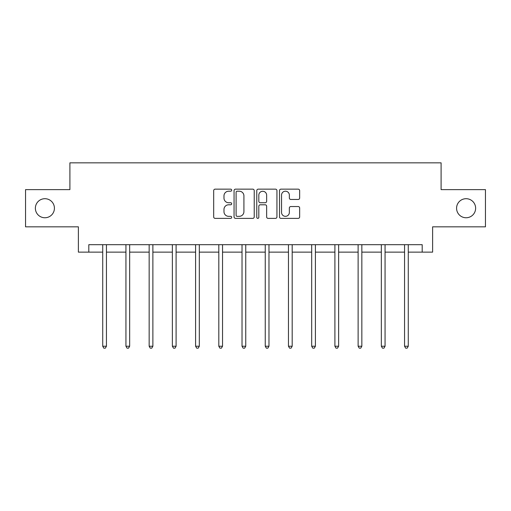 <?xml version="1.0" encoding="UTF-8"?>
<svg xmlns="http://www.w3.org/2000/svg" width="511" height="511" viewBox="0 0 511 511"><rect width="100%" height="100%" fill="white"/><g stroke="black" fill="none" stroke-linecap="round" stroke-linejoin="round"><path stroke-width="0.77" d="M231.687 190.181A1.022 1.022 0 0 0 230.665 189.153L215.144 189.153A1.463 1.463 0 0 0 213.681 190.616L213.681 216.913A1.463 1.463 0 0 0 215.144 218.376L230.665 218.376A1.022 1.022 0 0 0 231.687 217.354A1.022 1.022 0 0 0 230.665 216.332L228.653 216.332A4.676 4.676 0 0 1 223.978 211.656L223.978 209.465A4.676 4.676 0 0 1 228.653 204.79L230.665 204.79A1.022 1.022 0 0 0 231.687 203.768A1.022 1.022 0 0 0 230.665 202.739L228.653 202.739A4.676 4.676 0 0 1 223.978 198.07L223.978 195.879A4.676 4.676 0 0 1 228.653 191.203L230.665 191.203A1.022 1.022 0 0 0 231.687 190.181M456.579 208.233A9.524 9.524 0 0 0 466.102 217.756A9.524 9.524 0 0 0 475.626 208.233A9.524 9.524 0 0 0 466.102 198.702A9.524 9.524 0 0 0 456.579 208.233M35.374 208.233A9.524 9.524 0 0 0 44.898 217.756A9.524 9.524 0 0 0 54.422 208.233A9.524 9.524 0 0 0 44.898 198.702A9.524 9.524 0 0 0 35.374 208.233M298.194 199.456A1.463 1.463 0 0 0 299.657 197.993L299.657 190.616A1.463 1.463 0 0 0 298.194 189.153L280.954 189.153A1.463 1.463 0 0 0 279.498 190.616L279.498 216.913A1.463 1.463 0 0 0 280.954 218.376L298.194 218.376A1.463 1.463 0 0 0 299.657 216.913L299.657 208.003A1.463 1.463 0 0 0 298.194 206.54L290.816 206.54A1.463 1.463 0 0 0 289.354 208.003L289.354 212.423A3.909 3.909 0 0 1 285.451 216.332A3.909 3.909 0 0 1 281.542 212.423L281.542 195.106A3.909 3.909 0 0 1 285.451 191.203A3.909 3.909 0 0 1 289.354 195.106L289.354 197.993A1.463 1.463 0 0 0 290.816 199.456L298.194 199.456M88.805 252.134L88.805 244.692L422.195 244.692L422.195 252.134L432.613 252.134L432.613 226.833L485.45 226.833L485.45 189.626L441.095 189.626L441.095 162.837L69.905 162.837L69.905 189.626L25.55 189.626L25.55 226.833L78.387 226.833L78.387 252.134L102.724 252.134M254.223 190.616A1.463 1.463 0 0 0 252.76 189.153L235.52 189.153A1.463 1.463 0 0 0 234.064 190.616L234.064 216.913A1.463 1.463 0 0 0 235.52 218.376L252.76 218.376A1.463 1.463 0 0 0 254.223 216.913L254.223 190.616M258.24 189.153L275.48 189.153A1.463 1.463 0 0 1 276.936 190.616L276.936 216.913A1.463 1.463 0 0 1 275.48 218.376L268.103 218.376A1.463 1.463 0 0 1 266.64 216.913L266.64 206.246A1.463 1.463 0 0 0 265.177 204.79L260.284 204.79A1.463 1.463 0 0 0 258.822 206.246L258.822 217.354A1.022 1.022 0 0 1 257.8 218.376A1.022 1.022 0 0 1 256.778 217.354L256.778 190.616A1.463 1.463 0 0 1 258.24 189.153M106.441 252.134L125.942 252.134M129.66 252.134L149.155 252.134M152.878 252.134L172.373 252.134M176.097 252.134L195.592 252.134M199.316 252.134L218.81 252.134M222.534 252.134L242.029 252.134M245.753 252.134L265.247 252.134M268.971 252.134L288.466 252.134M292.19 252.134L311.684 252.134M315.408 252.134L334.903 252.134M338.627 252.134L358.122 252.134M361.845 252.134L381.34 252.134M385.058 252.134L404.559 252.134M408.276 252.134L422.195 252.134M237.13 191.203A1.022 1.022 0 0 0 236.108 192.225L236.108 215.303A1.022 1.022 0 0 0 237.13 216.332L239.25 216.332A4.676 4.676 0 0 0 243.919 211.656L243.919 195.879A4.676 4.676 0 0 0 239.25 191.203L237.13 191.203M266.64 195.183A3.909 3.909 0 0 0 262.731 191.274A3.909 3.909 0 0 0 258.822 195.183L258.822 201.283A1.463 1.463 0 0 0 260.284 202.739L265.177 202.739A1.463 1.463 0 0 0 266.64 201.283L266.64 195.183M106.639 244.692L106.55 244.916A1.488 1.488 0 0 0 106.441 245.472L106.441 346.228L102.724 346.228L102.724 245.472A1.488 1.488 0 0 0 102.615 244.916L102.526 244.692M106.441 346.228L105.323 348.163L103.835 348.163L102.724 346.228M129.858 244.692L129.768 244.916A1.488 1.488 0 0 0 129.66 245.472L129.66 346.228L125.942 346.228L125.942 245.472A1.488 1.488 0 0 0 125.834 244.916L125.744 244.692M129.66 346.228L128.542 348.163L127.054 348.163L125.942 346.228M153.076 244.692L152.987 244.916A1.488 1.488 0 0 0 152.878 245.472L152.878 346.228L149.155 346.228L149.155 245.472A1.488 1.488 0 0 0 149.052 244.916L148.963 244.692M152.878 346.228L151.761 348.163L150.272 348.163L149.155 346.228M176.295 244.692L176.206 244.916A1.488 1.488 0 0 0 176.097 245.472L176.097 346.228L172.373 346.228L172.373 245.472A1.488 1.488 0 0 0 172.271 244.916L172.181 244.692M176.097 346.228L174.979 348.163L173.491 348.163L172.373 346.228M199.507 244.692L199.424 244.916A1.488 1.488 0 0 0 199.316 245.472L199.316 346.228L195.592 346.228L195.592 245.472A1.488 1.488 0 0 0 195.489 244.916L195.4 244.692M199.316 346.228L198.198 348.163L196.709 348.163L195.592 346.228M222.726 244.692L222.643 244.916A1.488 1.488 0 0 0 222.534 245.472L222.534 346.228L218.81 346.228L218.81 245.472A1.488 1.488 0 0 0 218.702 244.916L218.619 244.692M222.534 346.228L221.416 348.163L219.928 348.163L218.81 346.228M245.944 244.692L245.861 244.916A1.488 1.488 0 0 0 245.753 245.472L245.753 346.228L242.029 346.228L242.029 245.472A1.488 1.488 0 0 0 241.92 244.916L241.837 244.692M245.753 346.228L244.635 348.163L243.147 348.163L242.029 346.228M269.163 244.692L269.08 244.916A1.488 1.488 0 0 0 268.971 245.472L268.971 346.228L265.247 346.228L265.247 245.472A1.488 1.488 0 0 0 265.139 244.916L265.056 244.692M268.971 346.228L267.853 348.163L266.365 348.163L265.247 346.228M292.381 244.692L292.298 244.916A1.488 1.488 0 0 0 292.19 245.472L292.19 346.228L288.466 346.228L288.466 245.472A1.488 1.488 0 0 0 288.357 244.916L288.274 244.692M292.19 346.228L291.072 348.163L289.584 348.163L288.466 346.228M315.6 244.692L315.511 244.916A1.488 1.488 0 0 0 315.408 245.472L315.408 346.228L311.684 346.228L311.684 245.472A1.488 1.488 0 0 0 311.576 244.916L311.493 244.692M315.408 346.228L314.291 348.163L312.802 348.163L311.684 346.228M338.819 244.692L338.729 244.916A1.488 1.488 0 0 0 338.627 245.472L338.627 346.228L334.903 346.228L334.903 245.472A1.488 1.488 0 0 0 334.794 244.916L334.705 244.692M338.627 346.228L337.509 348.163L336.021 348.163L334.903 346.228M362.037 244.692L361.948 244.916A1.488 1.488 0 0 0 361.845 245.472L361.845 346.228L358.122 346.228L358.122 245.472A1.488 1.488 0 0 0 358.013 244.916L357.924 244.692M361.845 346.228L360.728 348.163L359.239 348.163L358.122 346.228M385.256 244.692L385.166 244.916A1.488 1.488 0 0 0 385.058 245.472L385.058 346.228L381.34 346.228L381.34 245.472A1.488 1.488 0 0 0 381.232 244.916L381.142 244.692M385.058 346.228L383.946 348.163L382.458 348.163L381.34 346.228M408.474 244.692L408.385 244.916A1.488 1.488 0 0 0 408.276 245.472L408.276 346.228L404.559 346.228L404.559 245.472A1.488 1.488 0 0 0 404.45 244.916L404.361 244.692M408.276 346.228L407.165 348.163L405.677 348.163L404.559 346.228"/></g></svg>
